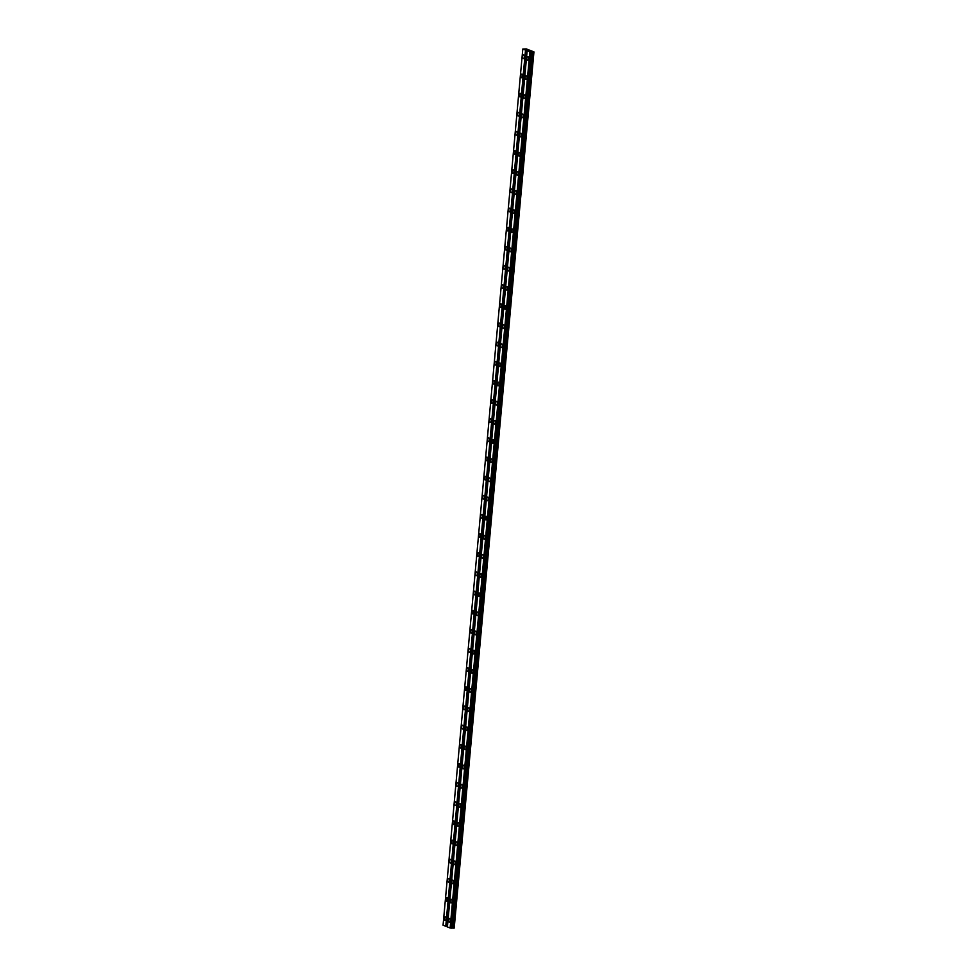 <?xml version="1.0" encoding="UTF-8"?>
<svg xmlns="http://www.w3.org/2000/svg" width="977" height="977" viewBox="0 0 977 977"><rect width="100%" height="100%" fill="white"/><g stroke="black" fill="none" stroke-linecap="round" stroke-linejoin="round"><path stroke-width="1.47" d="M524.429 57.118A1.832 0.904 -90.4 0 0 523.525 54.932A1.832 0.904 -90.4 0 0 522.646 56.41A1.832 0.904 -90.4 0 0 523.55 58.596A1.832 0.904 -90.4 0 0 524.429 57.118M446 918.942A1.832 0.904 -90.4 0 0 445.097 916.756A1.832 0.904 -90.4 0 0 444.217 918.233A1.832 0.904 -90.4 0 0 445.121 920.419A1.832 0.904 -90.4 0 0 446 918.942M447.735 899.78A1.832 0.904 -90.4 0 0 446.843 897.607A1.832 0.904 -90.4 0 0 445.964 899.084A1.832 0.904 -90.4 0 0 446.868 901.258A1.832 0.904 -90.4 0 0 447.735 899.78M449.481 880.631A1.832 0.904 -90.4 0 0 448.577 878.457A1.832 0.904 -90.4 0 0 447.71 879.935A1.832 0.904 -90.4 0 0 448.614 882.109A1.832 0.904 -90.4 0 0 449.481 880.631M451.227 861.482A1.832 0.904 -90.4 0 0 450.324 859.296A1.832 0.904 -90.4 0 0 449.444 860.774A1.832 0.904 -90.4 0 0 450.348 862.96A1.832 0.904 -90.4 0 0 451.227 861.482M452.974 842.333A1.832 0.904 -90.4 0 0 452.07 840.147A1.832 0.904 -90.4 0 0 451.191 841.624A1.832 0.904 -90.4 0 0 452.095 843.81A1.832 0.904 -90.4 0 0 452.974 842.333M454.708 823.184A1.832 0.904 -90.4 0 0 453.804 820.998A1.832 0.904 -90.4 0 0 452.937 822.475A1.832 0.904 -90.4 0 0 453.841 824.661A1.832 0.904 -90.4 0 0 454.708 823.184M456.454 804.022A1.832 0.904 -90.4 0 0 455.551 801.848A1.832 0.904 -90.4 0 0 454.671 803.326A1.832 0.904 -90.4 0 0 455.575 805.5A1.832 0.904 -90.4 0 0 456.454 804.022M458.201 784.873A1.832 0.904 -90.4 0 0 457.297 782.699A1.832 0.904 -90.4 0 0 456.418 784.177A1.832 0.904 -90.4 0 0 457.321 786.351A1.832 0.904 -90.4 0 0 458.201 784.873M459.947 765.724A1.832 0.904 -90.4 0 0 459.043 763.538A1.832 0.904 -90.4 0 0 458.164 765.015A1.832 0.904 -90.4 0 0 459.068 767.201A1.832 0.904 -90.4 0 0 459.947 765.724M461.681 746.575A1.832 0.904 -90.4 0 0 460.778 744.389A1.832 0.904 -90.4 0 0 459.911 745.866A1.832 0.904 -90.4 0 0 460.814 748.052A1.832 0.904 -90.4 0 0 461.681 746.575M463.428 727.425A1.832 0.904 -90.4 0 0 462.524 725.239A1.832 0.904 -90.4 0 0 461.645 726.717A1.832 0.904 -90.4 0 0 462.548 728.903A1.832 0.904 -90.4 0 0 463.428 727.425M465.174 708.264A1.832 0.904 -90.4 0 0 464.27 706.09A1.832 0.904 -90.4 0 0 463.391 707.568A1.832 0.904 -90.4 0 0 464.295 709.742A1.832 0.904 -90.4 0 0 465.174 708.264M466.908 689.115A1.832 0.904 -90.4 0 0 466.005 686.941A1.832 0.904 -90.4 0 0 465.137 688.419A1.832 0.904 -90.4 0 0 466.041 690.592A1.832 0.904 -90.4 0 0 466.908 689.115M468.655 669.966A1.832 0.904 -90.4 0 0 467.751 667.779A1.832 0.904 -90.4 0 0 466.884 669.257A1.832 0.904 -90.4 0 0 467.775 671.443A1.832 0.904 -90.4 0 0 468.655 669.966M470.401 650.816A1.832 0.904 -90.4 0 0 469.497 648.63A1.832 0.904 -90.4 0 0 468.618 650.108A1.832 0.904 -90.4 0 0 469.522 652.294A1.832 0.904 -90.4 0 0 470.401 650.816M472.147 631.667A1.832 0.904 -90.4 0 0 471.244 629.481A1.832 0.904 -90.4 0 0 470.364 630.959A1.832 0.904 -90.4 0 0 471.268 633.145A1.832 0.904 -90.4 0 0 472.147 631.667M473.882 612.506A1.832 0.904 -90.4 0 0 472.978 610.332A1.832 0.904 -90.4 0 0 472.111 611.81A1.832 0.904 -90.4 0 0 473.015 613.983A1.832 0.904 -90.4 0 0 473.882 612.506M475.628 593.357A1.832 0.904 -90.4 0 0 474.724 591.183A1.832 0.904 -90.4 0 0 473.845 592.66A1.832 0.904 -90.4 0 0 474.749 594.834A1.832 0.904 -90.4 0 0 475.628 593.357M477.374 574.207A1.832 0.904 -90.4 0 0 476.471 572.021A1.832 0.904 -90.4 0 0 475.591 573.499A1.832 0.904 -90.4 0 0 476.495 575.685A1.832 0.904 -90.4 0 0 477.374 574.207M479.109 555.058A1.832 0.904 -90.4 0 0 478.205 552.872A1.832 0.904 -90.4 0 0 477.338 554.35A1.832 0.904 -90.4 0 0 478.242 556.536A1.832 0.904 -90.4 0 0 479.109 555.058M480.855 535.909A1.832 0.904 -90.4 0 0 479.951 533.723A1.832 0.904 -90.4 0 0 479.084 535.201A1.832 0.904 -90.4 0 0 479.976 537.387A1.832 0.904 -90.4 0 0 480.855 535.909M482.601 516.748A1.832 0.904 -90.4 0 0 481.698 514.574A1.832 0.904 -90.4 0 0 480.818 516.051A1.832 0.904 -90.4 0 0 481.722 518.225A1.832 0.904 -90.4 0 0 482.601 516.748M484.348 497.598A1.832 0.904 -90.4 0 0 483.444 495.424A1.832 0.904 -90.4 0 0 482.565 496.902A1.832 0.904 -90.4 0 0 483.468 499.076A1.832 0.904 -90.4 0 0 484.348 497.598M486.082 478.449A1.832 0.904 -90.4 0 0 485.178 476.263A1.832 0.904 -90.4 0 0 484.311 477.741A1.832 0.904 -90.4 0 0 485.215 479.927A1.832 0.904 -90.4 0 0 486.082 478.449M487.828 459.3A1.832 0.904 -90.4 0 0 486.925 457.114A1.832 0.904 -90.4 0 0 486.045 458.592A1.832 0.904 -90.4 0 0 486.949 460.778A1.832 0.904 -90.4 0 0 487.828 459.3M489.575 440.151A1.832 0.904 -90.4 0 0 488.671 437.965A1.832 0.904 -90.4 0 0 487.792 439.442A1.832 0.904 -90.4 0 0 488.695 441.628A1.832 0.904 -90.4 0 0 489.575 440.151M491.309 420.989A1.832 0.904 -90.4 0 0 490.417 418.815A1.832 0.904 -90.4 0 0 489.538 420.293A1.832 0.904 -90.4 0 0 490.442 422.467A1.832 0.904 -90.4 0 0 491.309 420.989M493.055 401.84A1.832 0.904 -90.4 0 0 492.152 399.666A1.832 0.904 -90.4 0 0 491.284 401.144A1.832 0.904 -90.4 0 0 492.176 403.318A1.832 0.904 -90.4 0 0 493.055 401.84M494.802 382.691A1.832 0.904 -90.4 0 0 493.898 380.505A1.832 0.904 -90.4 0 0 493.019 381.983A1.832 0.904 -90.4 0 0 493.922 384.169A1.832 0.904 -90.4 0 0 494.802 382.691M496.548 363.542A1.832 0.904 -90.4 0 0 495.644 361.356A1.832 0.904 -90.4 0 0 494.765 362.833A1.832 0.904 -90.4 0 0 495.669 365.019A1.832 0.904 -90.4 0 0 496.548 363.542M498.282 344.392A1.832 0.904 -90.4 0 0 497.378 342.206A1.832 0.904 -90.4 0 0 496.511 343.684A1.832 0.904 -90.4 0 0 497.415 345.87A1.832 0.904 -90.4 0 0 498.282 344.392M500.029 325.231A1.832 0.904 -90.4 0 0 499.125 323.057A1.832 0.904 -90.4 0 0 498.246 324.535A1.832 0.904 -90.4 0 0 499.149 326.709A1.832 0.904 -90.4 0 0 500.029 325.231M501.775 306.082A1.832 0.904 -90.4 0 0 500.871 303.908A1.832 0.904 -90.4 0 0 499.992 305.386A1.832 0.904 -90.4 0 0 500.896 307.56A1.832 0.904 -90.4 0 0 501.775 306.082M503.509 286.933A1.832 0.904 -90.4 0 0 502.618 284.747A1.832 0.904 -90.4 0 0 501.738 286.224A1.832 0.904 -90.4 0 0 502.642 288.41A1.832 0.904 -90.4 0 0 503.509 286.933M505.256 267.783A1.832 0.904 -90.4 0 0 504.352 265.597A1.832 0.904 -90.4 0 0 503.485 267.075A1.832 0.904 -90.4 0 0 504.376 269.261A1.832 0.904 -90.4 0 0 505.256 267.783M507.002 248.634A1.832 0.904 -90.4 0 0 506.098 246.448A1.832 0.904 -90.4 0 0 505.219 247.926A1.832 0.904 -90.4 0 0 506.123 250.112A1.832 0.904 -90.4 0 0 507.002 248.634M508.748 229.473A1.832 0.904 -90.4 0 0 507.845 227.299A1.832 0.904 -90.4 0 0 506.965 228.777A1.832 0.904 -90.4 0 0 507.869 230.951A1.832 0.904 -90.4 0 0 508.748 229.473M510.482 210.324A1.832 0.904 -90.4 0 0 509.579 208.15A1.832 0.904 -90.4 0 0 508.712 209.628A1.832 0.904 -90.4 0 0 509.615 211.801A1.832 0.904 -90.4 0 0 510.482 210.324M512.229 191.174A1.832 0.904 -90.4 0 0 511.325 188.988A1.832 0.904 -90.4 0 0 510.446 190.466A1.832 0.904 -90.4 0 0 511.35 192.652A1.832 0.904 -90.4 0 0 512.229 191.174M513.975 172.025A1.832 0.904 -90.4 0 0 513.072 169.839A1.832 0.904 -90.4 0 0 512.192 171.317A1.832 0.904 -90.4 0 0 513.096 173.503A1.832 0.904 -90.4 0 0 513.975 172.025M515.709 152.876A1.832 0.904 -90.4 0 0 514.818 150.69A1.832 0.904 -90.4 0 0 513.939 152.168A1.832 0.904 -90.4 0 0 514.842 154.354A1.832 0.904 -90.4 0 0 515.709 152.876M517.456 133.715A1.832 0.904 -90.4 0 0 516.552 131.541A1.832 0.904 -90.4 0 0 515.685 133.019A1.832 0.904 -90.4 0 0 516.589 135.192A1.832 0.904 -90.4 0 0 517.456 133.715M519.202 114.565A1.832 0.904 -90.4 0 0 518.298 112.392A1.832 0.904 -90.4 0 0 517.419 113.869A1.832 0.904 -90.4 0 0 518.323 116.043A1.832 0.904 -90.4 0 0 519.202 114.565M520.949 95.416A1.832 0.904 -90.4 0 0 520.045 93.23A1.832 0.904 -90.4 0 0 519.166 94.708A1.832 0.904 -90.4 0 0 520.069 96.894A1.832 0.904 -90.4 0 0 520.949 95.416M522.683 76.267A1.832 0.904 -90.4 0 0 521.779 74.081A1.832 0.904 -90.4 0 0 520.912 75.559A1.832 0.904 -90.4 0 0 521.816 77.745A1.832 0.904 -90.4 0 0 522.683 76.267M528.691 58.803A1.832 0.904 -90.4 0 0 527.8 56.617A1.832 0.904 -90.4 0 0 526.921 58.095A1.832 0.904 -90.4 0 0 527.824 60.281A1.832 0.904 -90.4 0 0 528.691 58.803M450.263 920.627A1.832 0.904 -90.4 0 0 449.359 918.441A1.832 0.904 -90.4 0 0 448.492 919.919A1.832 0.904 -90.4 0 0 449.396 922.105A1.832 0.904 -90.4 0 0 450.263 920.627M452.009 901.466A1.832 0.904 -90.4 0 0 451.105 899.292A1.832 0.904 -90.4 0 0 450.226 900.77A1.832 0.904 -90.4 0 0 451.13 902.943A1.832 0.904 -90.4 0 0 452.009 901.466M453.755 882.316A1.832 0.904 -90.4 0 0 452.852 880.143A1.832 0.904 -90.4 0 0 451.972 881.62A1.832 0.904 -90.4 0 0 452.876 883.794A1.832 0.904 -90.4 0 0 453.755 882.316M455.49 863.167A1.832 0.904 -90.4 0 0 454.586 860.981A1.832 0.904 -90.4 0 0 453.719 862.459A1.832 0.904 -90.4 0 0 454.623 864.645A1.832 0.904 -90.4 0 0 455.49 863.167M457.236 844.018A1.832 0.904 -90.4 0 0 456.332 841.832A1.832 0.904 -90.4 0 0 455.453 843.31A1.832 0.904 -90.4 0 0 456.357 845.496A1.832 0.904 -90.4 0 0 457.236 844.018M458.982 824.869A1.832 0.904 -90.4 0 0 458.079 822.683A1.832 0.904 -90.4 0 0 457.199 824.161A1.832 0.904 -90.4 0 0 458.103 826.347A1.832 0.904 -90.4 0 0 458.982 824.869M460.729 805.707A1.832 0.904 -90.4 0 0 459.825 803.534A1.832 0.904 -90.4 0 0 458.946 805.011A1.832 0.904 -90.4 0 0 459.849 807.185A1.832 0.904 -90.4 0 0 460.729 805.707M462.463 786.558A1.832 0.904 -90.4 0 0 461.559 784.384A1.832 0.904 -90.4 0 0 460.692 785.862A1.832 0.904 -90.4 0 0 461.596 788.036A1.832 0.904 -90.4 0 0 462.463 786.558M464.209 767.409A1.832 0.904 -90.4 0 0 463.306 765.223A1.832 0.904 -90.4 0 0 462.426 766.701A1.832 0.904 -90.4 0 0 463.33 768.887A1.832 0.904 -90.4 0 0 464.209 767.409M465.956 748.26A1.832 0.904 -90.4 0 0 465.052 746.074A1.832 0.904 -90.4 0 0 464.173 747.552A1.832 0.904 -90.4 0 0 465.076 749.738A1.832 0.904 -90.4 0 0 465.956 748.26M467.69 729.111A1.832 0.904 -90.4 0 0 466.786 726.925A1.832 0.904 -90.4 0 0 465.919 728.402A1.832 0.904 -90.4 0 0 466.823 730.588A1.832 0.904 -90.4 0 0 467.69 729.111M469.436 709.949A1.832 0.904 -90.4 0 0 468.533 707.775A1.832 0.904 -90.4 0 0 467.665 709.253A1.832 0.904 -90.4 0 0 468.557 711.427A1.832 0.904 -90.4 0 0 469.436 709.949M471.183 690.8A1.832 0.904 -90.4 0 0 470.279 688.626A1.832 0.904 -90.4 0 0 469.4 690.104A1.832 0.904 -90.4 0 0 470.303 692.278A1.832 0.904 -90.4 0 0 471.183 690.8M472.929 671.651A1.832 0.904 -90.4 0 0 472.025 669.465A1.832 0.904 -90.4 0 0 471.146 670.943A1.832 0.904 -90.4 0 0 472.05 673.129A1.832 0.904 -90.4 0 0 472.929 671.651M474.663 652.502A1.832 0.904 -90.4 0 0 473.76 650.316A1.832 0.904 -90.4 0 0 472.892 651.793A1.832 0.904 -90.4 0 0 473.796 653.979A1.832 0.904 -90.4 0 0 474.663 652.502M476.41 633.352A1.832 0.904 -90.4 0 0 475.506 631.166A1.832 0.904 -90.4 0 0 474.627 632.644A1.832 0.904 -90.4 0 0 475.53 634.83A1.832 0.904 -90.4 0 0 476.41 633.352M478.156 614.191A1.832 0.904 -90.4 0 0 477.252 612.017A1.832 0.904 -90.4 0 0 476.373 613.495A1.832 0.904 -90.4 0 0 477.277 615.669A1.832 0.904 -90.4 0 0 478.156 614.191M479.89 595.042A1.832 0.904 -90.4 0 0 478.986 592.868A1.832 0.904 -90.4 0 0 478.119 594.346A1.832 0.904 -90.4 0 0 479.023 596.52A1.832 0.904 -90.4 0 0 479.89 595.042M481.637 575.893A1.832 0.904 -90.4 0 0 480.733 573.707A1.832 0.904 -90.4 0 0 479.866 575.184A1.832 0.904 -90.4 0 0 480.757 577.37A1.832 0.904 -90.4 0 0 481.637 575.893M483.383 556.743A1.832 0.904 -90.4 0 0 482.479 554.557A1.832 0.904 -90.4 0 0 481.6 556.035A1.832 0.904 -90.4 0 0 482.504 558.221A1.832 0.904 -90.4 0 0 483.383 556.743M485.129 537.594A1.832 0.904 -90.4 0 0 484.226 535.408A1.832 0.904 -90.4 0 0 483.346 536.886A1.832 0.904 -90.4 0 0 484.25 539.072A1.832 0.904 -90.4 0 0 485.129 537.594M486.864 518.433A1.832 0.904 -90.4 0 0 485.96 516.259A1.832 0.904 -90.4 0 0 485.093 517.737A1.832 0.904 -90.4 0 0 485.996 519.911A1.832 0.904 -90.4 0 0 486.864 518.433M488.61 499.284A1.832 0.904 -90.4 0 0 487.706 497.11A1.832 0.904 -90.4 0 0 486.827 498.588A1.832 0.904 -90.4 0 0 487.731 500.761A1.832 0.904 -90.4 0 0 488.61 499.284M490.356 480.134A1.832 0.904 -90.4 0 0 489.453 477.948A1.832 0.904 -90.4 0 0 488.573 479.426A1.832 0.904 -90.4 0 0 489.477 481.612A1.832 0.904 -90.4 0 0 490.356 480.134M492.09 460.985A1.832 0.904 -90.4 0 0 491.199 458.799A1.832 0.904 -90.4 0 0 490.32 460.277A1.832 0.904 -90.4 0 0 491.223 462.463A1.832 0.904 -90.4 0 0 492.09 460.985M493.837 441.836A1.832 0.904 -90.4 0 0 492.933 439.65A1.832 0.904 -90.4 0 0 492.066 441.128A1.832 0.904 -90.4 0 0 492.958 443.314A1.832 0.904 -90.4 0 0 493.837 441.836M495.583 422.675A1.832 0.904 -90.4 0 0 494.68 420.501A1.832 0.904 -90.4 0 0 493.8 421.979A1.832 0.904 -90.4 0 0 494.704 424.152A1.832 0.904 -90.4 0 0 495.583 422.675M497.33 403.525A1.832 0.904 -90.4 0 0 496.426 401.352A1.832 0.904 -90.4 0 0 495.547 402.829A1.832 0.904 -90.4 0 0 496.45 405.003A1.832 0.904 -90.4 0 0 497.33 403.525M499.064 384.376A1.832 0.904 -90.4 0 0 498.16 382.19A1.832 0.904 -90.4 0 0 497.293 383.668A1.832 0.904 -90.4 0 0 498.197 385.854A1.832 0.904 -90.4 0 0 499.064 384.376M500.81 365.227A1.832 0.904 -90.4 0 0 499.906 363.041A1.832 0.904 -90.4 0 0 499.027 364.519A1.832 0.904 -90.4 0 0 499.931 366.705A1.832 0.904 -90.4 0 0 500.81 365.227M502.557 346.078A1.832 0.904 -90.4 0 0 501.653 343.892A1.832 0.904 -90.4 0 0 500.774 345.37A1.832 0.904 -90.4 0 0 501.677 347.556A1.832 0.904 -90.4 0 0 502.557 346.078M504.291 326.916A1.832 0.904 -90.4 0 0 503.399 324.743A1.832 0.904 -90.4 0 0 502.52 326.22A1.832 0.904 -90.4 0 0 503.424 328.394A1.832 0.904 -90.4 0 0 504.291 326.916M506.037 307.767A1.832 0.904 -90.4 0 0 505.133 305.593A1.832 0.904 -90.4 0 0 504.266 307.071A1.832 0.904 -90.4 0 0 505.158 309.245A1.832 0.904 -90.4 0 0 506.037 307.767M507.784 288.618A1.832 0.904 -90.4 0 0 506.88 286.432A1.832 0.904 -90.4 0 0 506.001 287.922A1.832 0.904 -90.4 0 0 506.904 290.096A1.832 0.904 -90.4 0 0 507.784 288.618M509.53 269.469A1.832 0.904 -90.4 0 0 508.626 267.283A1.832 0.904 -90.4 0 0 507.747 268.76A1.832 0.904 -90.4 0 0 508.651 270.947A1.832 0.904 -90.4 0 0 509.53 269.469M511.264 250.32A1.832 0.904 -90.4 0 0 510.36 248.134A1.832 0.904 -90.4 0 0 509.493 249.611A1.832 0.904 -90.4 0 0 510.397 251.797A1.832 0.904 -90.4 0 0 511.264 250.32M513.01 231.158A1.832 0.904 -90.4 0 0 512.107 228.984A1.832 0.904 -90.4 0 0 511.227 230.462A1.832 0.904 -90.4 0 0 512.131 232.636A1.832 0.904 -90.4 0 0 513.01 231.158M514.757 212.009A1.832 0.904 -90.4 0 0 513.853 209.835A1.832 0.904 -90.4 0 0 512.974 211.313A1.832 0.904 -90.4 0 0 513.878 213.487A1.832 0.904 -90.4 0 0 514.757 212.009M516.491 192.86A1.832 0.904 -90.4 0 0 515.6 190.674A1.832 0.904 -90.4 0 0 514.72 192.164A1.832 0.904 -90.4 0 0 515.624 194.338A1.832 0.904 -90.4 0 0 516.491 192.86M518.237 173.711A1.832 0.904 -90.4 0 0 517.334 171.525A1.832 0.904 -90.4 0 0 516.467 173.002A1.832 0.904 -90.4 0 0 517.37 175.188A1.832 0.904 -90.4 0 0 518.237 173.711M519.984 154.561A1.832 0.904 -90.4 0 0 519.08 152.375A1.832 0.904 -90.4 0 0 518.201 153.853A1.832 0.904 -90.4 0 0 519.105 156.039A1.832 0.904 -90.4 0 0 519.984 154.561M521.73 135.4A1.832 0.904 -90.4 0 0 520.826 133.226A1.832 0.904 -90.4 0 0 519.947 134.704A1.832 0.904 -90.4 0 0 520.851 136.878A1.832 0.904 -90.4 0 0 521.73 135.4M523.464 116.251A1.832 0.904 -90.4 0 0 522.561 114.077A1.832 0.904 -90.4 0 0 521.694 115.555A1.832 0.904 -90.4 0 0 522.597 117.728A1.832 0.904 -90.4 0 0 523.464 116.251M525.211 97.102A1.832 0.904 -90.4 0 0 524.307 94.916A1.832 0.904 -90.4 0 0 523.428 96.405A1.832 0.904 -90.4 0 0 524.331 98.579A1.832 0.904 -90.4 0 0 525.211 97.102M526.957 77.952A1.832 0.904 -90.4 0 0 526.053 75.766A1.832 0.904 -90.4 0 0 525.174 77.244A1.832 0.904 -90.4 0 0 526.078 79.43A1.832 0.904 -90.4 0 0 526.957 77.952M529.314 50.145L526.347 48.899L522.805 49.033L529.852 51.818L533.943 51.891L529.314 50.071M533.943 51.891L454.195 928.077L451.545 928.089M531.28 51.94L451.545 928.138L450.116 928.003L447.417 926.941L527.153 50.755M447.429 926.855L443.057 925.219L522.805 49.033M525.504 50.096L445.756 926.281M446.086 926.33L525.834 50.145M529.852 51.818L450.116 928.003M451.679 928.065L531.415 51.879M531.647 51.757L451.911 927.942M452.522 927.93L532.257 51.744M533.295 51.94L453.56 928.138M530.34 51.879L450.605 928.065M533.845 51.94L454.11 928.126M530.816 51.952L451.081 928.138M451.508 928.15L531.244 51.964M530.926 51.964L451.191 928.15"/></g></svg>
